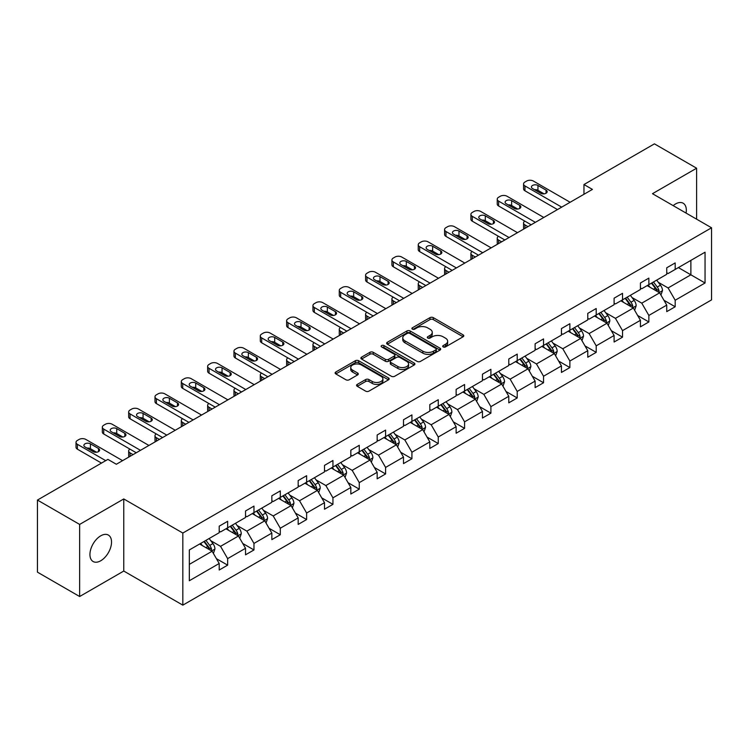 <?xml version="1.0" encoding="UTF-8"?>
<svg xmlns="http://www.w3.org/2000/svg" width="749" height="749" viewBox="0 0 749 749"><rect width="100%" height="100%" fill="white"/><g stroke="black" fill="none" stroke-linecap="round" stroke-linejoin="round"><path stroke-width="1.12" d="M443.193 346.927A1.638 0.946 0 0 0 445.505 346.927L463.107 336.769A2.341 1.348 0 0 0 463.79 335.814A2.341 1.348 0 0 0 463.107 334.859L433.297 317.642A2.341 1.348 0 0 0 429.982 317.642L412.381 327.8A1.638 0.946 0 0 0 411.903 328.474A1.638 0.946 0 0 0 412.381 329.139A1.638 0.946 0 0 0 414.703 329.139L416.978 327.828A7.499 4.325 0 0 1 427.576 327.828L430.066 329.26A7.499 4.325 0 0 1 432.257 332.322A7.499 4.325 0 0 1 430.066 335.383L427.782 336.694A1.638 0.946 0 0 0 427.305 337.368A1.638 0.946 0 0 0 427.782 338.033A1.638 0.946 0 0 0 430.104 338.033L432.379 336.722A7.499 4.325 0 0 1 442.987 336.722L445.468 338.155A7.499 4.325 0 0 1 447.659 341.216A7.499 4.325 0 0 1 445.468 344.278L443.193 345.589A1.638 0.946 0 0 0 442.706 346.263A1.638 0.946 0 0 0 443.193 346.927L443.193 345.589M100.731 560.767A15.27 8.819 120 0 0 110.712 547.304A15.27 8.819 120 0 0 108.371 535.067A15.27 8.819 120 0 0 100.731 535.825A15.27 8.819 120 0 0 90.76 549.279A15.27 8.819 120 0 0 93.101 561.516A15.27 8.819 120 0 0 100.731 560.767M686.065 213.081A15.27 8.819 120 0 0 683.154 203.213A15.27 8.819 120 0 0 675.523 203.971A15.27 8.819 120 0 0 673.164 205.629M357.264 384.396A2.341 1.348 0 0 0 356.571 385.351A2.341 1.348 0 0 0 357.264 386.306L365.624 391.137A2.341 1.348 0 0 0 368.939 391.137L388.488 379.855A2.341 1.348 0 0 0 389.171 378.9A2.341 1.348 0 0 0 388.488 377.936L358.668 360.728A2.341 1.348 0 0 0 355.354 360.728L335.805 372.01A2.341 1.348 0 0 0 335.121 372.965A2.341 1.348 0 0 0 335.805 373.92L345.916 379.762A2.341 1.348 0 0 0 349.231 379.762L357.591 374.931A2.341 1.348 0 0 0 358.275 373.976A2.341 1.348 0 0 0 357.591 373.011L352.582 370.118A6.264 3.614 0 0 1 350.747 367.562A6.264 3.614 0 0 1 354.614 364.22A6.264 3.614 0 0 1 361.439 365.006L381.072 376.335A6.264 3.614 0 0 1 382.908 378.9A6.264 3.614 0 0 1 379.041 382.243A6.264 3.614 0 0 1 372.206 381.456L368.939 379.565A2.341 1.348 0 0 0 365.624 379.565L357.264 384.396L357.264 386.306M123.772 498.946L79.637 524.422L37.45 500.06L37.45 572.161L79.637 596.522L123.772 571.047L182.831 605.145L182.831 533.045L123.772 498.946L123.772 571.047M696.617 219.167L696.617 168.216L652.482 193.691L711.55 227.79L182.831 533.045M696.617 168.216L654.429 143.855L583.967 184.535L583.967 194.272M37.45 500.06L107.903 459.39L116.348 464.258L592.412 189.403L583.967 184.535M417.137 361.392A2.341 1.348 0 0 0 420.451 361.392L440 350.111A2.341 1.348 0 0 0 440.684 349.156A2.341 1.348 0 0 0 440 348.201L410.18 330.983A2.341 1.348 0 0 0 406.876 330.983L387.327 342.265A2.341 1.348 0 0 0 386.643 343.229A2.341 1.348 0 0 0 387.327 344.184L417.137 361.392M382.262 347.283A1.638 0.946 0 0 1 383.928 347.517L383.928 345.57L414.244 363.068A2.341 1.348 0 0 1 414.927 364.023A2.341 1.348 0 0 1 414.244 364.978L394.695 376.27A2.341 1.348 0 0 1 391.381 376.27L361.57 359.052L369.931 354.258L369.931 352.311L361.57 357.142A2.341 1.348 0 0 0 360.878 358.097A2.341 1.348 0 0 0 361.57 359.052L361.57 357.142M369.931 354.258A2.341 1.348 0 0 1 373.245 354.258L373.245 352.311A2.341 1.348 0 0 0 369.931 352.311M373.245 352.311L385.342 359.295A2.341 1.348 0 0 0 388.647 359.295L394.199 356.084A2.341 1.348 0 0 0 394.882 355.129A2.341 1.348 0 0 0 394.199 354.174L381.606 346.909A1.638 0.946 0 0 1 381.129 346.235A1.638 0.946 0 0 1 382.14 345.364A1.638 0.946 0 0 1 383.928 345.57M79.637 524.422L79.637 596.522M189.328 549.953L219.204 532.708L219.204 526.173L227.64 521.304L227.64 527.83L245.532 517.503L245.532 510.977L253.967 506.109L253.967 512.634L271.85 502.307L271.85 495.772L280.295 490.904L280.295 497.43L298.177 487.103L298.177 480.577L306.622 475.709L306.622 482.234L324.504 471.907L324.504 465.382L332.94 460.504L332.94 467.039L350.832 456.703L350.832 450.177L359.267 445.309L359.267 451.834L377.159 441.507L377.159 434.982L385.595 430.104L385.595 436.639L403.486 426.312L403.486 419.777L411.922 414.909L411.922 421.434L429.814 411.107L429.814 404.582L438.249 399.713L438.249 406.239L456.132 395.912L456.132 389.386L464.577 384.509L464.577 391.034L482.459 380.707L482.459 374.182L490.904 369.313L490.904 375.839L508.786 365.512L508.786 358.986L517.222 354.108L517.222 360.644L535.114 350.317L535.114 343.782L543.549 338.913L543.549 345.439L561.441 335.112L561.441 328.586L569.877 323.718L569.877 330.243L587.768 319.917L587.768 313.382L596.204 308.513L596.204 315.039L614.096 304.712L614.096 298.186L622.531 293.318L622.531 299.843L640.423 289.517L640.423 282.991L648.859 278.113L648.859 284.648L666.741 274.312L666.741 267.786L675.186 262.918L675.186 269.443L705.052 252.198L705.052 282.991L675.186 300.237L675.186 306.762L666.741 311.631L666.741 305.105L648.859 315.432L648.859 321.958L640.423 326.836L640.423 320.3L622.531 330.627L622.531 337.162L614.096 342.031L614.096 335.505L596.204 345.832L596.204 352.358L587.768 357.226L587.768 350.701L569.877 361.027L569.877 367.562L561.441 372.431L561.441 365.905L543.549 376.232L543.549 382.758L535.114 387.626L535.114 381.101L517.222 391.427L517.222 397.953L508.786 402.831L508.786 396.296L490.904 406.632L490.904 413.158L482.459 418.026L482.459 411.501L464.577 421.827L464.577 428.353L456.132 433.231L456.132 426.696L438.249 437.023L438.249 443.558L429.814 448.426L429.814 441.901L411.922 452.227L411.922 458.753L403.486 463.622L403.486 457.096L385.595 467.423L385.595 473.948L377.159 478.826L377.159 472.301L359.267 482.628L359.267 489.153L350.832 494.022L350.832 487.496L332.94 497.823L332.94 504.349L324.504 509.226L324.504 502.691L306.622 513.018L306.622 519.553L298.177 524.422L298.177 517.896L280.295 528.223L280.295 534.749L271.85 539.617L271.85 533.091L253.967 543.418L253.967 549.953L245.532 554.822L245.532 548.296L227.64 558.623L227.64 565.149L219.204 570.017L219.204 563.491L189.328 580.737L189.328 549.953M182.831 605.145L711.55 299.89L711.55 227.79M225.955 528.803L238.444 536.012L220.552 546.339L210.787 540.703M220.552 546.339L227.64 558.623M238.444 536.012L245.532 548.296M219.204 531.144L220.552 531.921L227.64 527.83M252.282 513.608L264.762 520.817L246.88 531.144L237.105 525.508M246.88 531.144L253.967 543.418M264.762 520.817L271.85 533.091M245.532 515.949L246.88 516.726L253.967 512.634M278.6 498.403L291.089 505.622L273.207 515.949L263.433 510.303M273.207 515.949L280.295 528.223M291.089 505.622L298.177 517.896M271.85 500.744L273.207 501.521L280.295 497.43M304.927 483.208L317.417 490.417L299.525 500.744L289.76 495.108M299.525 500.744L306.622 513.018M317.417 490.417L324.504 502.691M298.177 485.549L299.525 486.326L306.622 482.234M331.255 468.013L343.744 475.222L325.852 485.549L316.087 479.912M325.852 485.549L332.94 497.823M343.744 475.222L350.832 487.496M324.504 470.344L325.852 471.13L332.94 467.039M357.582 452.808L370.072 460.017L352.18 470.344L342.415 464.708M352.18 470.344L359.267 482.628M370.072 460.017L377.159 472.301M350.832 455.149L352.18 455.926L359.267 451.834M383.909 437.613L396.399 444.822L378.507 455.149L368.742 449.512M378.507 455.149L385.595 467.423M396.399 444.822L403.486 457.096M377.159 439.953L378.507 440.73L385.595 436.639M410.237 422.408L422.726 429.617L404.834 439.953L395.069 434.308M404.834 439.953L411.922 452.227M422.726 429.617L429.814 441.901M403.486 424.749L404.834 425.526L411.922 421.434M436.564 407.213L449.044 414.422L431.162 424.749L421.397 419.112M431.162 424.749L438.249 437.023M449.044 414.422L456.132 426.696M429.814 409.553L431.162 410.33L438.249 406.239M462.882 392.017L475.372 399.226L457.489 409.553L447.715 403.908M457.489 409.553L464.577 421.827M475.372 399.226L482.459 411.501M456.132 394.349L457.489 395.135L464.577 391.034M489.209 376.813L501.699 384.022L483.817 394.349L474.042 388.712M483.817 394.349L490.904 406.632M501.699 384.022L508.786 396.296M482.459 379.153L483.817 379.93L490.904 375.839M515.537 361.617L528.026 368.826L510.135 379.153L500.369 373.517M510.135 379.153L517.222 391.427M528.026 368.826L535.114 381.101M508.786 363.948L510.135 364.735L517.222 360.644M541.864 346.413L554.354 353.622L536.462 363.958L526.697 358.312M536.462 363.958L543.549 376.232M554.354 353.622L561.441 365.905M535.114 348.753L536.462 349.53L543.549 345.439M568.191 331.217L580.681 338.426L562.789 348.753L553.024 343.117M562.789 348.753L569.877 361.027M580.681 338.426L587.768 350.701M561.441 333.558L562.789 334.335L569.877 330.243M594.519 316.012L607.008 323.231L589.117 333.558L579.351 327.912M589.117 333.558L596.204 345.832M607.008 323.231L614.096 335.505M587.768 318.353L589.117 319.13L596.204 315.039M620.846 300.817L633.336 308.026L615.444 318.353L605.679 312.717M615.444 318.353L622.531 330.627M633.336 308.026L640.423 320.3M614.096 303.158L615.444 303.935L622.531 299.843M647.173 285.622L659.654 292.831L641.771 303.158L631.997 297.522M641.771 303.158L648.859 315.432M659.654 292.831L666.741 305.105M640.423 287.953L641.771 288.739L648.859 284.648M678.388 267.59L690.878 274.808L668.099 287.953L658.324 282.317M668.099 287.953L675.186 300.237M705.052 282.991L690.878 274.808L690.878 260.38L705.052 252.198M666.741 272.758L668.099 273.535L675.186 269.443M189.328 564.371L212.117 551.217L199.627 544.008M212.117 551.217L219.204 563.491M663.96 300.283L675.186 306.762M637.633 315.479L648.859 321.958M611.306 330.683L622.531 337.162M584.978 345.879L596.204 352.358M558.66 361.084L569.877 367.562M532.333 376.279L543.549 382.758M506.006 391.474L517.222 397.953M479.678 406.679L490.904 413.158M453.351 421.874L464.577 428.353M427.024 437.079L438.249 443.558M400.696 452.274L411.922 458.753M374.369 467.47L385.595 473.948M348.051 482.674L359.267 489.153M321.724 497.87L332.94 504.349M295.396 513.074L306.622 519.553M269.069 528.27L280.295 534.749M242.742 543.474L253.967 549.953M216.414 558.67L227.64 565.149M443.848 347.162L445.468 346.225A7.499 4.325 0 0 0 447.659 343.164L447.659 341.216M432.257 332.322L432.257 334.269A7.499 4.325 0 0 1 430.066 337.331L428.437 338.267M463.079 336.788L433.297 319.589A2.341 1.348 0 0 0 429.982 319.589L413.036 329.373M440 348.201L440 350.111L410.18 332.931A2.341 1.348 0 0 0 406.876 332.931L387.355 344.203M435.862 349.82A1.638 0.946 0 0 0 436.339 349.156A1.638 0.946 0 0 0 435.862 348.482L409.684 333.371A1.638 0.946 0 0 0 407.372 333.371L404.966 334.766A7.499 4.325 0 0 0 402.775 337.818A7.499 4.325 0 0 0 404.966 340.879L422.857 351.206A7.499 4.325 0 0 0 433.456 351.206L435.862 349.82L435.862 351.768A1.638 0.946 0 0 0 436.339 351.103L436.339 349.156M402.775 337.818L402.775 339.774A7.499 4.325 0 0 0 404.966 342.827L404.966 340.879M435.862 351.768L433.456 353.163A7.499 4.325 0 0 1 422.857 353.163L404.966 342.827M373.245 354.258L385.342 361.243A2.341 1.348 0 0 0 388.647 361.243L394.199 358.041A2.341 1.348 0 0 0 394.882 357.076L394.882 355.129M383.928 347.517L414.216 364.997M397.888 366.533A6.264 3.614 0 0 0 404.713 367.319A6.264 3.614 0 0 0 408.579 363.977A6.264 3.614 0 0 0 406.744 361.421L399.835 357.423A2.341 1.348 0 0 0 396.521 357.423L390.969 360.634A2.341 1.348 0 0 0 390.285 361.589A2.341 1.348 0 0 0 390.969 362.544L397.888 366.533L397.888 368.48A6.264 3.614 0 0 0 404.713 369.266A6.264 3.614 0 0 0 408.579 365.924L408.579 363.977M390.285 361.589L390.285 363.537A2.341 1.348 0 0 0 390.969 364.491L390.969 362.544M397.888 368.48L390.969 364.491M382.908 378.9L382.908 380.848A6.264 3.614 0 0 1 379.041 384.19A6.264 3.614 0 0 1 372.206 383.404L368.939 381.513A2.341 1.348 0 0 0 365.624 381.513L357.292 386.325M350.747 367.562L350.747 369.51A6.264 3.614 0 0 0 352.582 372.075L352.582 370.118M357.563 374.949L352.582 372.075M388.45 379.874L358.668 362.675A2.341 1.348 0 0 0 355.354 362.675L335.842 373.938M660.936 295.05L662.49 290.565A6.329 3.651 -120 0 0 660.478 285.182L656.686 280.126M649.889 287.185L648.25 284.994M527.942 226.619L524.955 224.897L524.955 228.351M523.954 228.922A4.775 2.753 180 0 1 523.56 227.827L523.56 222.949A4.775 2.753 -0 0 0 524.955 224.897M658.727 292.288L659.073 290.837A6.329 3.651 -120 0 0 657.266 287.036L653.474 281.98M651.892 282.888L656.068 288.459A3.221 1.863 60 0 1 656.648 289.432L659.073 290.837M651.452 283.141L655.244 288.206A6.329 3.651 60 0 1 656.817 291.192M524.787 221.105A4.775 2.753 -0 0 0 523.56 222.949M561.694 207.136L524.955 185.93A4.775 2.753 0 0 1 523.56 183.982A4.775 2.753 0 0 1 524.955 182.026L526.641 181.052A4.775 2.753 0 0 1 533.391 181.052L570.129 202.267M523.56 183.982L523.56 188.851A4.775 2.753 180 0 0 524.955 190.798L557.471 209.57M532.548 188.561A3.82 2.2 180 0 1 531.434 186.997A3.82 2.2 180 0 1 533.784 184.966A3.82 2.2 180 0 1 537.951 185.443L546.049 190.115A3.82 2.2 180 0 1 547.173 191.678A3.82 2.2 180 0 1 544.813 193.71A3.82 2.2 180 0 1 540.647 193.233L532.548 188.561M534.533 189.703A3.82 2.2 180 0 1 537.951 190.312L544.064 193.841M634.618 310.245L636.163 305.77A6.329 3.651 -120 0 0 634.15 300.377L630.358 295.321M623.561 302.39L621.923 300.199M501.615 241.824L498.628 240.101L498.628 243.547M497.626 244.127A4.775 2.753 180 0 1 497.233 243.022L497.233 238.154A4.775 2.753 -0 0 0 498.628 240.101M632.399 307.493L632.755 306.041A6.329 3.651 -120 0 0 630.939 302.231L627.156 297.175M625.565 298.093L629.74 303.654A3.221 1.863 60 0 1 630.321 304.637L632.755 306.041M625.125 298.345L628.917 303.401A6.329 3.651 60 0 1 630.489 306.388M498.469 236.3A4.775 2.753 -0 0 0 497.233 238.154M608.291 325.45L609.836 320.965A6.329 3.651 -120 0 0 607.823 315.582L604.031 310.526M597.234 317.585L595.595 315.395M475.287 257.019L472.301 255.297L472.301 258.742M471.308 259.323A4.775 2.753 180 0 1 470.906 258.218L470.906 253.349A4.775 2.753 -0 0 0 472.301 255.297M606.072 322.688L606.428 321.237A6.329 3.651 -120 0 0 604.612 317.436L600.829 312.37M599.237 313.288L603.413 318.859A3.221 1.863 60 0 1 603.994 319.832L606.428 321.237M598.797 313.541L602.589 318.606A6.329 3.651 60 0 1 604.162 321.583M472.142 251.505A4.775 2.753 -0 0 0 470.906 253.349M535.366 222.341L498.628 201.125A4.775 2.753 0 0 1 497.233 199.178A4.775 2.753 0 0 1 498.628 197.23L500.313 196.257A4.775 2.753 0 0 1 507.064 196.257L543.802 217.463M497.233 199.178L497.233 204.046A4.775 2.753 180 0 0 498.628 205.994L531.144 224.775M506.221 203.756A3.82 2.2 180 0 1 505.107 202.202A3.82 2.2 180 0 1 507.466 200.161A3.82 2.2 180 0 1 511.623 200.638L519.722 205.32A3.82 2.2 180 0 1 520.845 206.874A3.82 2.2 180 0 1 518.486 208.915A3.82 2.2 180 0 1 514.32 208.437L506.221 203.756M508.206 204.908A3.82 2.2 180 0 1 511.623 205.507L517.737 209.037M509.039 237.536L472.301 216.33A4.775 2.753 0 0 1 470.906 214.373A4.775 2.753 0 0 1 472.301 212.426L473.995 211.452A4.775 2.753 0 0 1 480.746 211.452L517.475 232.667M470.906 214.373L470.906 219.251A4.775 2.753 180 0 0 472.301 221.198L504.826 239.97M479.894 218.951A3.82 2.2 180 0 1 478.78 217.397A3.82 2.2 180 0 1 481.139 215.356A3.82 2.2 180 0 1 485.296 215.834L493.394 220.515A3.82 2.2 180 0 1 494.518 222.069A3.82 2.2 180 0 1 492.159 224.11A3.82 2.2 180 0 1 488.002 223.633L479.894 218.951M481.888 220.103A3.82 2.2 180 0 1 485.296 220.712L491.41 224.241M581.964 340.645L583.518 336.17A6.329 3.651 -120 0 0 581.496 330.777L577.704 325.721M570.916 332.79L569.268 330.59M448.96 272.224L445.973 270.501L445.973 273.947M444.981 274.527A4.775 2.753 180 0 1 444.578 273.422L444.578 268.545A4.775 2.753 -0 0 0 445.973 270.501M579.745 337.883L580.101 336.432A6.329 3.651 -120 0 0 578.284 332.631L574.502 327.575M572.919 328.493L577.086 334.054A3.221 1.863 60 0 1 577.666 335.037L580.101 336.432M572.479 328.745L576.262 333.801A6.329 3.651 60 0 1 577.844 336.788M445.814 266.7A4.775 2.753 -0 0 0 444.578 268.545M482.712 252.731L445.973 231.525A4.775 2.753 0 0 1 444.578 229.578A4.775 2.753 0 0 1 445.973 227.63L447.668 226.657A4.775 2.753 0 0 1 454.418 226.657L491.157 247.863M444.578 229.578L444.578 234.446A4.775 2.753 180 0 0 445.973 236.394L478.499 255.175M453.576 234.156A3.82 2.2 180 0 1 452.452 232.593A3.82 2.2 180 0 1 454.812 230.561A3.82 2.2 180 0 1 458.968 231.038L467.067 235.71A3.82 2.2 180 0 1 468.191 237.274A3.82 2.2 180 0 1 465.831 239.305A3.82 2.2 180 0 1 461.674 238.828L453.576 234.156M455.561 235.298A3.82 2.2 180 0 1 458.968 235.907L465.082 239.437M555.636 355.85L557.19 351.365A6.329 3.651 -120 0 0 555.168 345.982L551.376 340.926M544.589 347.985L542.941 345.795M422.633 287.419L419.655 285.697L419.655 289.142M418.654 289.723A4.775 2.753 180 0 1 418.251 288.618L418.251 283.749A4.775 2.753 -0 0 0 419.655 285.697M553.417 353.088L553.773 351.637A6.329 3.651 -120 0 0 551.966 347.826L548.174 342.77M546.592 343.688L550.758 349.249A3.221 1.863 60 0 1 551.348 350.232L553.773 351.637M546.152 343.941L549.935 348.997A6.329 3.651 60 0 1 551.517 351.983M419.487 281.896A4.775 2.753 -0 0 0 418.251 283.749M456.394 267.936L419.655 246.721A4.775 2.753 0 0 1 418.251 244.773A4.775 2.753 0 0 1 419.655 242.826L421.341 241.852A4.775 2.753 0 0 1 428.091 241.852L464.829 263.068M418.251 244.773L418.251 249.651A4.775 2.753 180 0 0 419.655 251.598L452.171 270.37M427.248 249.351A3.82 2.2 180 0 1 426.125 247.797A3.82 2.2 180 0 1 428.484 245.756A3.82 2.2 180 0 1 432.641 246.234L440.749 250.915A3.82 2.2 180 0 1 441.863 252.469A3.82 2.2 180 0 1 439.504 254.51A3.82 2.2 180 0 1 435.347 254.033L427.248 249.351M429.233 250.503A3.82 2.2 180 0 1 432.641 251.112L438.755 254.641M529.309 371.045L530.863 366.561A6.329 3.651 -120 0 0 528.841 361.177L525.058 356.121M518.261 363.19L516.613 360.99M396.315 302.624L393.328 300.892L393.328 304.347M392.326 304.918A4.775 2.753 180 0 1 391.924 303.822L391.924 298.945A4.775 2.753 -0 0 0 393.328 300.892M527.09 368.283L527.446 366.832A6.329 3.651 -120 0 0 525.639 363.031L521.847 357.975M520.265 358.883L524.431 364.454A3.221 1.863 60 0 1 525.021 365.428L527.446 366.832M519.825 359.146L523.607 364.201A6.329 3.651 60 0 1 525.189 367.188M393.159 297.1A4.775 2.753 -0 0 0 391.924 298.945M430.066 283.131L393.328 261.925A4.775 2.753 0 0 1 391.924 259.978A4.775 2.753 0 0 1 393.328 258.021L395.013 257.047A4.775 2.753 0 0 1 401.764 257.047L438.502 278.263M391.924 259.978L391.924 264.846A4.775 2.753 180 0 0 393.328 266.794L425.844 285.566M400.921 264.556A3.82 2.2 180 0 1 399.797 262.993A3.82 2.2 180 0 1 402.157 260.961A3.82 2.2 180 0 1 406.323 261.438L414.422 266.11A3.82 2.2 180 0 1 415.536 267.674A3.82 2.2 180 0 1 413.176 269.706A3.82 2.2 180 0 1 409.02 269.228L400.921 264.556M402.906 265.698A3.82 2.2 180 0 1 406.323 266.307L412.437 269.837M502.982 386.25L504.536 381.765A6.329 3.651 -120 0 0 502.513 376.382L498.731 371.317M491.934 378.385L490.286 376.195M369.987 317.819L367.001 316.097L367.001 319.542M365.999 320.123A4.775 2.753 180 0 1 365.596 319.018L365.596 314.149A4.775 2.753 -0 0 0 367.001 316.097M500.763 383.488L501.118 382.037A6.329 3.651 -120 0 0 499.311 378.226L495.52 373.171M493.937 374.088L498.104 379.649A3.221 1.863 60 0 1 498.694 380.632L501.118 382.037M493.497 374.341L497.289 379.397A6.329 3.651 60 0 1 498.862 382.383M366.832 312.296A4.775 2.753 -0 0 0 365.596 314.149M403.739 298.336L367.001 277.121A4.775 2.753 0 0 1 365.596 275.173A4.775 2.753 0 0 1 367.001 273.226L368.686 272.252A4.775 2.753 0 0 1 375.436 272.252L412.175 293.458M365.596 275.173L365.596 280.042A4.775 2.753 180 0 0 367.001 281.998L399.517 300.77M374.594 279.752A3.82 2.2 180 0 1 373.47 278.197A3.82 2.2 180 0 1 375.829 276.156A3.82 2.2 180 0 1 379.996 276.634L388.094 281.315A3.82 2.2 180 0 1 389.208 282.869A3.82 2.2 180 0 1 386.858 284.91A3.82 2.2 180 0 1 382.692 284.433L374.594 279.752M376.578 280.903A3.82 2.2 180 0 1 379.996 281.502L386.109 285.032M476.654 401.445L478.208 396.961A6.329 3.651 -120 0 0 476.186 391.577L472.404 386.521M465.606 393.581L463.968 391.39M343.66 333.015L340.673 331.292L340.673 334.747M339.672 335.318A4.775 2.753 180 0 1 339.278 334.213L339.278 329.345A4.775 2.753 -0 0 0 340.673 331.292M474.445 398.683L474.791 397.232A6.329 3.651 -120 0 0 472.984 393.431L469.192 388.366M467.61 389.283L471.776 394.854A3.221 1.863 60 0 1 472.366 395.828L474.791 397.232M467.17 389.536L470.962 394.601A6.329 3.651 60 0 1 472.535 397.588M340.505 327.5A4.775 2.753 -0 0 0 339.278 329.345M377.412 313.531L340.673 292.325A4.775 2.753 0 0 1 339.278 290.369A4.775 2.753 0 0 1 340.673 288.421L342.359 287.447A4.775 2.753 0 0 1 349.109 287.447L385.847 308.663M339.278 290.369L339.278 295.246A4.775 2.753 180 0 0 340.673 297.194L373.189 315.966M348.266 294.956A3.82 2.2 180 0 1 347.152 293.393A3.82 2.2 180 0 1 349.502 291.361A3.82 2.2 180 0 1 353.668 291.838L361.767 296.51A3.82 2.2 180 0 1 362.881 298.074A3.82 2.2 180 0 1 360.531 300.106A3.82 2.2 180 0 1 356.365 299.628L348.266 294.956M350.251 296.098A3.82 2.2 180 0 1 353.668 296.707L359.782 300.237M450.327 416.641L451.881 412.165A6.329 3.651 -120 0 0 449.868 406.773L446.076 401.717M439.279 408.785L437.641 406.595M317.333 348.219L314.346 346.497L314.346 349.942M313.344 350.523A4.775 2.753 180 0 1 312.951 349.418L312.951 344.549A4.775 2.753 -0 0 0 314.346 346.497M448.117 413.888L448.473 412.427A6.329 3.651 -120 0 0 446.657 408.626L442.865 403.571M441.283 404.488L445.458 410.049A3.221 1.863 60 0 1 446.039 411.032L448.473 412.427M440.843 404.741L444.634 409.797A6.329 3.651 60 0 1 446.207 412.783M314.187 342.696A4.775 2.753 -0 0 0 312.951 344.549M351.084 328.727L314.346 307.521A4.775 2.753 0 0 1 312.951 305.573A4.775 2.753 0 0 1 314.346 303.626L316.031 302.652A4.775 2.753 0 0 1 322.782 302.652L359.52 323.858M312.951 305.573L312.951 310.442A4.775 2.753 180 0 0 314.346 312.389L346.862 331.17M321.939 310.152A3.82 2.2 180 0 1 320.825 308.588A3.82 2.2 180 0 1 323.175 306.556A3.82 2.2 180 0 1 327.341 307.034L335.44 311.706A3.82 2.2 180 0 1 336.563 313.269A3.82 2.2 180 0 1 334.204 315.31A3.82 2.2 180 0 1 330.037 314.823L321.939 310.152M323.924 311.294A3.82 2.2 180 0 1 327.341 311.902L333.455 315.432M424.009 431.845L425.554 427.361A6.329 3.651 -120 0 0 423.541 421.977L419.749 416.921M412.952 423.981L411.313 421.79M291.005 363.415L288.019 361.692L288.019 365.137M287.017 365.718A4.775 2.753 180 0 1 286.624 364.613L286.624 359.745A4.775 2.753 -0 0 0 288.019 361.692M421.79 429.083L422.146 427.632A6.329 3.651 -120 0 0 420.329 423.831L416.547 418.766M414.955 419.683L419.131 425.254A3.221 1.863 60 0 1 419.712 426.228L422.146 427.632M414.515 419.936L418.307 424.992A6.329 3.651 60 0 1 419.88 427.979M287.859 357.891A4.775 2.753 -0 0 0 286.624 359.745M397.682 447.041L399.226 442.556A6.329 3.651 -120 0 0 397.213 437.173L393.422 432.117M386.624 439.186L384.986 436.985M264.678 378.62L261.691 376.897L261.691 380.342M260.699 380.913A4.775 2.753 180 0 1 260.296 379.818L260.296 374.94A4.775 2.753 -0 0 0 261.691 376.897M395.463 444.279L395.818 442.828A6.329 3.651 -120 0 0 394.002 439.026L390.22 433.971M388.637 434.879L392.804 440.449A3.221 1.863 60 0 1 393.384 441.433L395.818 442.828M388.188 435.141L391.98 440.197A6.329 3.651 60 0 1 393.553 443.183M261.532 373.096A4.775 2.753 -0 0 0 260.296 374.94M371.354 462.245L372.908 457.761A6.329 3.651 -120 0 0 370.886 452.377L367.094 447.312M360.306 454.381L358.659 452.19M238.351 393.815L235.364 392.092L235.364 395.538M234.371 396.118A4.775 2.753 180 0 1 233.969 395.013L233.969 390.145A4.775 2.753 -0 0 0 235.364 392.092M369.135 459.483L369.491 458.032A6.329 3.651 -120 0 0 367.684 454.222L363.892 449.166M362.31 450.083L366.476 455.645A3.221 1.863 60 0 1 367.066 456.628L369.491 458.032M361.87 450.336L365.652 455.392A6.329 3.651 60 0 1 367.235 458.379M235.205 388.291A4.775 2.753 -0 0 0 233.969 390.145M345.027 477.441L346.581 472.956A6.329 3.651 -120 0 0 344.559 467.573L340.767 462.517M333.979 469.576L332.331 467.385M212.033 409.01L209.046 407.287L209.046 410.742M208.044 411.313A4.775 2.753 180 0 1 207.642 410.218L207.642 405.34A4.775 2.753 -0 0 0 209.046 407.287M342.808 474.679L343.164 473.228A6.329 3.651 -120 0 0 341.357 469.426L337.565 464.371M335.983 465.279L340.149 470.849A3.221 1.863 60 0 1 340.739 471.823L343.164 473.228M335.543 465.532L339.325 470.597A6.329 3.651 60 0 1 340.907 473.583M208.877 403.496A4.775 2.753 -0 0 0 207.642 405.34M318.7 492.636L320.254 488.161A6.329 3.651 -120 0 0 318.231 482.768L314.449 477.712M307.652 484.781L306.004 482.59M185.705 424.215L182.719 422.492L182.719 425.938M181.717 426.518A4.775 2.753 180 0 1 181.314 425.413L181.314 420.545A4.775 2.753 -0 0 0 182.719 422.492M316.481 489.883L316.836 488.423A6.329 3.651 -120 0 0 315.029 484.622L311.238 479.566M309.655 480.484L313.822 486.045A3.221 1.863 60 0 1 314.411 487.028L316.836 488.423M309.215 480.736L313.007 485.792A6.329 3.651 60 0 1 314.58 488.779M182.55 418.691A4.775 2.753 -0 0 0 181.314 420.545M292.372 507.841L293.926 503.356A6.329 3.651 -120 0 0 291.904 497.973L288.122 492.917M281.324 499.976L279.686 497.785M159.378 439.41L156.391 437.688L156.391 441.133M155.389 441.713A4.775 2.753 180 0 1 154.996 440.609L154.996 435.74A4.775 2.753 -0 0 0 156.391 437.688M290.163 505.079L290.509 503.628A6.329 3.651 -120 0 0 288.702 499.826L284.91 494.761M283.328 495.679L287.494 501.25A3.221 1.863 60 0 1 288.084 502.223L290.509 503.628M282.888 495.932L286.68 500.987A6.329 3.651 60 0 1 288.253 503.974M156.223 433.896A4.775 2.753 -0 0 0 154.996 435.74M324.757 343.931L288.019 322.716A4.775 2.753 0 0 1 286.624 320.769A4.775 2.753 0 0 1 288.019 318.821L289.704 317.848A4.775 2.753 0 0 1 296.454 317.848L333.193 339.063M286.624 320.769L286.624 325.646A4.775 2.753 180 0 0 288.019 327.594L320.544 346.366M295.612 325.347A3.82 2.2 180 0 1 294.497 323.793A3.82 2.2 180 0 1 296.857 321.752A3.82 2.2 180 0 1 301.014 322.229L309.112 326.91A3.82 2.2 180 0 1 310.236 328.465A3.82 2.2 180 0 1 307.876 330.506A3.82 2.2 180 0 1 303.719 330.028L295.612 325.347M297.596 326.498A3.82 2.2 180 0 1 301.014 327.107L307.127 330.637M298.43 359.127L261.691 337.921A4.775 2.753 0 0 1 260.296 335.973A4.775 2.753 0 0 1 261.691 334.026L263.386 333.052A4.775 2.753 0 0 1 270.136 333.052L306.875 354.258M260.296 335.973L260.296 340.842A4.775 2.753 180 0 0 261.691 342.789L294.217 361.561M269.284 340.552A3.82 2.2 180 0 1 268.17 338.988A3.82 2.2 180 0 1 270.529 336.956A3.82 2.2 180 0 1 274.686 337.434L282.785 342.106A3.82 2.2 180 0 1 283.908 343.669A3.82 2.2 180 0 1 281.549 345.701A3.82 2.2 180 0 1 277.392 345.223L269.284 340.552M271.278 341.694A3.82 2.2 180 0 1 274.686 342.302L280.8 345.832M272.102 374.331L235.364 353.116A4.775 2.753 0 0 1 233.969 351.169A4.775 2.753 0 0 1 235.364 349.221L237.059 348.248A4.775 2.753 0 0 1 243.809 348.248L280.547 369.454M233.969 351.169L233.969 356.037A4.775 2.753 180 0 0 235.364 357.994L267.889 376.766M242.966 355.747A3.82 2.2 180 0 1 241.843 354.193A3.82 2.2 180 0 1 244.202 352.152A3.82 2.2 180 0 1 248.359 352.629L256.467 357.31A3.82 2.2 180 0 1 257.581 358.865A3.82 2.2 180 0 1 255.222 360.906A3.82 2.2 180 0 1 251.065 360.428L242.966 355.747M244.951 356.899A3.82 2.2 180 0 1 248.359 357.507L254.473 361.037M245.784 389.527L209.046 368.321A4.775 2.753 0 0 1 207.642 366.373A4.775 2.753 0 0 1 209.046 364.417L210.731 363.443A4.775 2.753 0 0 1 217.482 363.443L254.22 384.658M207.642 366.373L207.642 371.242A4.775 2.753 180 0 0 209.046 373.189L241.562 391.961M216.639 370.952A3.82 2.2 180 0 1 215.515 369.388A3.82 2.2 180 0 1 217.875 367.356A3.82 2.2 180 0 1 222.041 367.834L230.14 372.506A3.82 2.2 180 0 1 231.254 374.069A3.82 2.2 180 0 1 228.894 376.101A3.82 2.2 180 0 1 224.737 375.623L216.639 370.952M218.624 372.094A3.82 2.2 180 0 1 222.041 372.702L228.155 376.232M219.457 404.732L182.719 383.516A4.775 2.753 0 0 1 181.314 381.569A4.775 2.753 0 0 1 182.719 379.621L184.404 378.648A4.775 2.753 0 0 1 191.154 378.648L227.893 399.854M181.314 381.569L181.314 386.437A4.775 2.753 180 0 0 182.719 388.385L215.235 407.166M190.312 386.147A3.82 2.2 180 0 1 189.188 384.593A3.82 2.2 180 0 1 191.547 382.552A3.82 2.2 180 0 1 195.714 383.029L203.812 387.71A3.82 2.2 180 0 1 204.926 389.265A3.82 2.2 180 0 1 202.576 391.306A3.82 2.2 180 0 1 198.41 390.828L190.312 386.147M192.296 387.299A3.82 2.2 180 0 1 195.714 387.898L201.827 391.427M193.13 419.927L156.391 398.721A4.775 2.753 0 0 1 154.996 396.764A4.775 2.753 0 0 1 156.391 394.817L158.076 393.843A4.775 2.753 0 0 1 164.827 393.843L201.565 415.058M154.996 396.764L154.996 401.642A4.775 2.753 180 0 0 156.391 403.589L188.907 422.361M163.984 401.342A3.82 2.2 180 0 1 162.87 399.788A3.82 2.2 180 0 1 165.22 397.747A3.82 2.2 180 0 1 169.386 398.225L177.485 402.906A3.82 2.2 180 0 1 178.599 404.46A3.82 2.2 180 0 1 176.249 406.501A3.82 2.2 180 0 1 172.083 406.024L163.984 401.342M165.969 402.494A3.82 2.2 180 0 1 169.386 403.102L175.5 406.632M266.045 523.036L267.599 518.561A6.329 3.651 -120 0 0 265.586 513.168L261.794 508.112M254.997 515.181L253.359 512.981M133.05 454.615L130.064 452.892L130.064 456.338M129.062 456.918A4.775 2.753 180 0 1 128.669 455.813L128.669 450.935A4.775 2.753 -0 0 0 130.064 452.892M263.835 520.274L264.182 518.823A6.329 3.651 -120 0 0 262.375 515.022L258.583 509.966M257.001 510.884L261.176 516.445A3.221 1.863 60 0 1 261.757 517.428L264.182 518.823M256.561 511.136L260.352 516.192A6.329 3.651 60 0 1 261.925 519.179M129.895 449.091A4.775 2.753 -0 0 0 128.669 450.935M166.802 435.122L130.064 413.916A4.775 2.753 0 0 1 128.669 411.969A4.775 2.753 0 0 1 130.064 410.021L131.749 409.048A4.775 2.753 0 0 1 138.499 409.048L175.238 430.254M128.669 411.969L128.669 416.837A4.775 2.753 180 0 0 130.064 418.785L162.58 437.566M137.657 416.547A3.82 2.2 180 0 1 136.543 414.983A3.82 2.2 180 0 1 138.893 412.952A3.82 2.2 180 0 1 143.059 413.429L151.158 418.101A3.82 2.2 180 0 1 152.281 419.665A3.82 2.2 180 0 1 149.922 421.696A3.82 2.2 180 0 1 145.755 421.219L137.657 416.547M139.642 417.689A3.82 2.2 180 0 1 143.059 418.298L149.173 421.827M239.727 538.241L241.272 533.756A6.329 3.651 -120 0 0 239.259 528.373L235.467 523.317M228.67 530.376L227.031 528.185M237.508 535.479L237.864 534.028A6.329 3.651 -120 0 0 236.047 530.217L232.265 525.161M230.673 526.079L234.849 531.64A3.221 1.863 60 0 1 235.429 532.623L237.864 534.028M230.233 526.332L234.025 531.387A6.329 3.651 60 0 1 235.598 534.374M140.475 450.327L103.737 429.111A4.775 2.753 0 0 1 102.341 427.164A4.775 2.753 0 0 1 103.737 425.217L105.422 424.243A4.775 2.753 0 0 1 112.172 424.243L148.911 445.449M102.341 427.164L102.341 432.042A4.775 2.753 180 0 0 103.737 433.989L136.252 452.761M111.329 431.742A3.82 2.2 180 0 1 110.215 430.188A3.82 2.2 180 0 1 112.575 428.147A3.82 2.2 180 0 1 116.732 428.625L124.83 433.306A3.82 2.2 180 0 1 125.954 434.86A3.82 2.2 180 0 1 123.594 436.901A3.82 2.2 180 0 1 119.428 436.424L111.329 431.742M113.314 432.894A3.82 2.2 180 0 1 116.732 433.502L122.845 437.032M213.399 553.436L214.944 548.951A6.329 3.651 -120 0 0 212.931 543.568L209.14 538.512M202.342 545.572L200.704 543.381M211.181 550.674L211.536 549.223A6.329 3.651 -120 0 0 209.72 545.422L205.938 540.366M204.346 541.274L208.522 546.845A3.221 1.863 60 0 1 209.102 547.819L211.536 549.223M203.906 541.536L207.698 546.592A6.329 3.651 60 0 1 209.271 549.579M105.712 460.654L77.409 444.316A4.775 2.753 0 0 1 76.014 442.369A4.775 2.753 0 0 1 77.409 440.412L79.104 439.438A4.775 2.753 0 0 1 85.854 439.438L122.583 460.654M76.014 442.369L76.014 447.237A4.775 2.753 180 0 0 77.409 449.185L101.49 463.088M85.002 446.947A3.82 2.2 180 0 1 83.888 445.383A3.82 2.2 180 0 1 86.247 443.352A3.82 2.2 180 0 1 90.404 443.829L98.503 448.501A3.82 2.2 180 0 1 99.626 450.065A3.82 2.2 180 0 1 97.267 452.096A3.82 2.2 180 0 1 93.11 451.619L85.002 446.947M86.996 448.089A3.82 2.2 180 0 1 90.404 448.698L96.518 452.227M445.468 346.225L445.468 344.278M427.782 338.033L427.782 336.694M430.066 337.331L430.066 335.383M412.381 329.139L412.381 327.8M429.982 319.589L429.982 317.642M433.297 319.589L433.297 317.642M463.107 336.769L463.107 334.859M387.327 344.184L387.327 342.265M406.876 332.931L406.876 330.983M410.18 332.931L410.18 330.983M422.857 353.163L422.857 351.206M433.456 353.163L433.456 351.206M385.342 361.243L385.342 359.295M388.647 361.243L388.647 359.295M394.199 358.041L394.199 356.084M414.244 364.978L414.244 363.068M365.624 381.513L365.624 379.565M368.939 381.513L368.939 379.565M372.206 383.404L372.206 381.456M357.591 374.931L357.591 373.011M335.805 373.92L335.805 372.01M355.354 362.675L355.354 360.728M358.668 362.675L358.668 360.728M388.488 379.855L388.488 377.936M659.204 292.569L662.453 290.687M657.266 287.036L660.478 285.182M653.446 289.245L655.244 288.206M524.955 190.798L524.955 185.93M537.951 185.443L537.951 190.312M546.049 190.115L546.049 193.233M632.877 307.764L636.126 305.892M630.939 302.231L634.15 300.377M627.119 304.44L628.917 303.401M606.55 322.959L609.798 321.087M604.612 317.436L607.823 315.582M600.792 319.636L602.589 318.606M498.628 205.994L498.628 201.125M511.623 200.638L511.623 205.507M519.722 205.32L519.722 208.437M472.301 221.198L472.301 216.33M485.296 215.834L485.296 220.712M493.394 220.515L493.394 223.633M580.222 338.164L583.471 336.292M578.284 332.631L581.496 330.777M574.464 334.84L576.262 333.801M445.973 236.394L445.973 231.525M458.968 231.038L458.968 235.907M467.067 235.71L467.067 238.828M553.895 353.359L557.144 351.487M551.966 347.826L555.168 345.982M548.137 350.036L549.935 348.997M419.655 251.598L419.655 246.721M432.641 246.234L432.641 251.112M440.749 250.915L440.749 254.033M527.568 368.564L530.816 366.682M525.639 363.031L528.841 361.177M521.81 365.24L523.607 364.201M393.328 266.794L393.328 261.925M406.323 261.438L406.323 266.307M414.422 266.11L414.422 269.228M501.25 383.76L504.489 381.887M499.311 378.226L502.513 376.382M495.482 380.436L497.289 379.397M367.001 281.998L367.001 277.121M379.996 276.634L379.996 281.502M388.094 281.315L388.094 284.433M474.922 398.964L478.171 397.082M472.984 393.431L476.186 391.577M469.164 395.631L470.962 394.601M340.673 297.194L340.673 292.325M353.668 291.838L353.668 296.707M361.767 296.51L361.767 299.628M448.595 414.16L451.844 412.287M446.657 408.626L449.868 406.773M442.837 410.836L444.634 409.797M314.346 312.389L314.346 307.521M327.341 307.034L327.341 311.902M335.44 311.706L335.44 314.823M422.267 429.355L425.516 427.482M420.329 423.831L423.541 421.977M416.51 426.031L418.307 424.992M395.94 444.56L399.189 442.678M394.002 439.026L397.213 437.173M390.182 441.236L391.98 440.197M369.613 459.755L372.862 457.882M367.684 454.222L370.886 452.377M363.855 456.431L365.652 455.392M343.285 474.96L346.534 473.078M341.357 469.426L344.559 467.573M337.527 471.636L339.325 470.597M316.958 490.155L320.207 488.282M315.029 484.622L318.231 482.768M311.2 486.831L313.007 485.792M290.64 505.35L293.889 503.478M288.702 499.826L291.904 497.973M284.882 502.027L286.68 500.987M288.019 327.594L288.019 322.716M301.014 322.229L301.014 327.107M309.112 326.91L309.112 330.028M261.691 342.789L261.691 337.921M274.686 337.434L274.686 342.302M282.785 342.106L282.785 345.223M235.364 357.994L235.364 353.116M248.359 352.629L248.359 357.507M256.467 357.31L256.467 360.428M209.046 373.189L209.046 368.321M222.041 367.834L222.041 372.702M230.14 372.506L230.14 375.623M182.719 388.385L182.719 383.516M195.714 383.029L195.714 387.898M203.812 387.71L203.812 390.828M156.391 403.589L156.391 398.721M169.386 398.225L169.386 403.102M177.485 402.906L177.485 406.024M264.313 520.555L267.562 518.683M262.375 515.022L265.586 513.168M258.555 517.231L260.352 516.192M130.064 418.785L130.064 413.916M143.059 413.429L143.059 418.298M151.158 418.101L151.158 421.219M237.985 535.75L241.234 533.878M236.047 530.217L239.259 528.373M232.227 532.427L234.025 531.387M103.737 433.989L103.737 429.111M116.732 428.625L116.732 433.502M124.83 433.306L124.83 436.424M211.658 550.955L214.907 549.073M209.72 545.422L212.931 543.568M205.9 547.631L207.698 546.592M77.409 449.185L77.409 444.316M90.404 443.829L90.404 448.698M98.503 448.501L98.503 451.619"/></g></svg>
